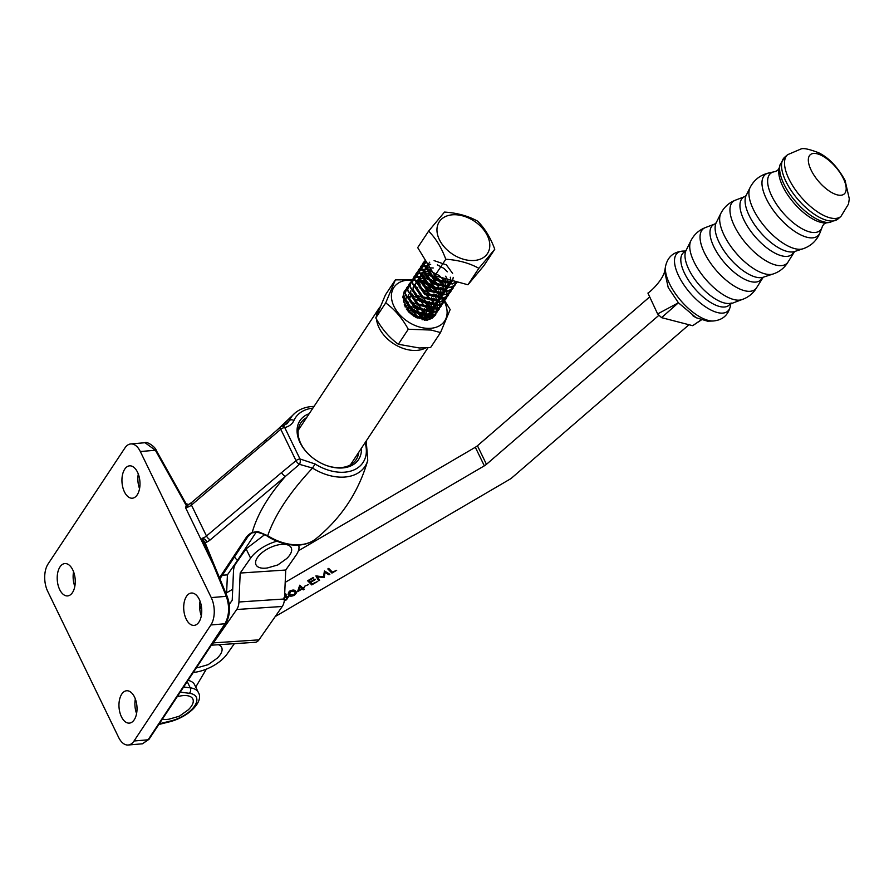 <?xml version="1.0" encoding="UTF-8"?>
<svg xmlns="http://www.w3.org/2000/svg" width="894" height="894" viewBox="0 0 894 894"><rect width="100%" height="100%" fill="white"/><g stroke="black" fill="none" stroke-linecap="round" stroke-linejoin="round"><path stroke-width="1.34" d="M419.308 347.978L430.573 347.576L440.518 332.579L431.187 330.054L408.279 329.249L398.344 344.257L419.308 347.978M444.352 301.658A30.418 20.819 -146.5 0 1 430.953 328.277A30.418 20.819 -146.5 0 1 393.997 306.385A30.418 20.819 -146.5 0 1 407.586 280.157A30.418 20.819 -146.5 0 1 411.799 280.124M411.832 280.124A30.418 20.819 -146.5 0 1 412.425 280.168M412.547 280.18A30.418 20.819 -146.5 0 1 414.514 280.414M415.062 280.504A30.418 20.819 -146.5 0 1 418.381 281.219M418.75 281.319A30.418 20.819 -146.5 0 1 425.119 283.677M426.047 284.136A30.418 20.819 -146.5 0 1 434.238 289.399M435.02 290.058A30.418 20.819 -146.5 0 1 439.837 294.886M440.083 295.188A30.418 20.819 -146.5 0 1 441.155 296.529M441.636 297.188A30.418 20.819 -146.5 0 1 442.295 298.149M442.441 298.35A30.418 20.819 -146.5 0 1 443.681 300.395M443.748 300.529A30.418 20.819 -146.5 0 1 444.094 301.144M444.262 300.127L450.174 309.547L440.518 332.579M424.047 282.068L427.6 283.197L435.534 289.902M436.06 290.416L440.217 294.908M441.323 296.249L442.742 298.048M442.888 298.25L444.229 300.082M408.279 329.249C402.255 318.264 394.735 309.48 385.705 302.898L395.371 279.878L412.067 279.777M412.134 279.788L414.615 280.068M416.168 280.303L418.124 280.638M418.448 280.705L423.51 281.912M430.942 316.107L424.795 318.666L416.269 317.616M405.295 295.21A16.628 11.387 33.5 0 0 404.747 296.26L403.574 300.317M404.244 304.832L405.485 304.876M407.686 305.189L413.654 307.447M416.883 309.592L422.415 315.839M422.616 316.197L423.778 318.756M422.784 318.778L421.208 315.873M420.951 315.493L417.878 311.95L408.614 306.541M406.278 305.994L404.613 305.815M406.111 301.289L407.843 301.3M410.055 301.613L416.012 303.882M419.241 306.027L424.784 312.274M424.974 312.621L426.494 316.32M426.572 316.599L426.885 318.253M426.125 318.443L425.656 316.565M425.555 316.286L423.577 312.308M423.309 311.928L420.247 308.385L410.972 302.965M408.636 302.429L406.357 302.228M408.48 297.713L410.212 297.736M412.413 298.048L418.381 300.317M421.61 302.463L427.142 308.709M427.343 309.056L428.215 310.866M428.93 313.034L429.332 316.174M429.332 316.42L429.276 317.269M410.838 294.148L412.57 294.171M414.782 294.484L420.739 296.752M423.968 298.898L429.5 305.145M429.701 305.491L431.221 309.19M431.299 309.469L431.701 312.609M431.69 312.855L431.176 315.828M430.796 315.917L431.042 312.934M431.031 312.688L430.372 309.436M430.282 309.145L428.293 305.178M428.036 304.787L424.974 301.256L415.699 295.836M413.363 295.299L411.072 295.098M426.326 295.322L430.852 300.015M432.07 301.926L433.59 305.625M433.657 305.893L434.059 309.045M434.059 309.29L433.545 312.263M433.456 312.509L431.288 315.794M403.563 301.088L411.385 314.464L427.086 320.309L435.657 313.895M435.724 313.705L436.216 311.47M436.227 311.28L436.183 308.843M436.16 308.631L435.445 305.837M435.344 305.58L433.579 302.161M433.366 301.837L427.611 296.015M417.889 318.108A16.628 11.387 33.5 0 0 417.867 318.085L415.52 315.526L407.385 310.475M406.289 308.978L411.285 311.011M414.514 313.157L419.465 318.465M395.371 279.878L385.426 294.875L375.771 317.906C381.794 328.903 389.326 337.686 398.344 344.257M385.705 302.898L375.771 317.906M237.446 560.493L227.411 574.876L222.349 575.211M227.411 574.876L226.618 592.8M826.391 222.829A37.637 16.17 49.2 0 1 782.842 186.488A37.637 16.17 49.2 0 1 779.155 168.173L777.59 170.396L775.143 171.637A37.76 16.226 49.2 0 0 773.902 171.827A37.76 16.226 49.2 0 0 771.734 195.998A37.76 16.226 49.2 0 0 799.582 227.299A37.76 16.226 49.2 0 0 822.011 227.501A37.76 16.226 49.2 0 0 822.379 226.294L823.955 224.059L826.391 222.829L829.867 222.427L837.98 218.974L840.952 216.404L848.518 204.011L849.3 198.792L845.053 180.409C837.544 166.843 828.704 157.612 818.558 152.718C809.115 149.097 803.248 147.868 800.935 149.007L787.614 154.696A40.778 17.522 49.2 0 0 788.955 179.012A40.778 17.522 49.2 0 0 815.663 210.559A40.778 17.522 49.2 0 0 840.952 216.404M731.359 303.055A35.246 15.142 49.2 0 1 688.827 269.407A35.246 15.142 49.2 0 1 686 250.577L684.759 251.784A34.777 14.941 49.2 0 0 684.592 273.396A34.777 14.941 49.2 0 0 708.685 301.222A34.777 14.941 49.2 0 0 729.985 304.116L741.774 299.658C748.39 297.423 753.441 293.277 756.927 287.209A39.884 17.131 49.2 0 1 732.745 285.13A39.884 17.131 49.2 0 1 704.383 252.723A39.884 17.131 49.2 0 1 705.388 227.579C698.884 230.149 694.046 234.541 690.872 240.765A39.548 16.986 49.2 0 0 694.035 261.897A39.548 16.986 49.2 0 0 741.774 299.658M665.605 266.043L664.622 271.463L668.22 287.544L678.412 302.775L696.169 317.739L707.59 321.181L713.099 321.002C722.475 320.197 728.241 315.213 730.398 306.05A38.442 16.517 49.2 0 1 708.495 308.709A38.442 16.517 49.2 0 1 678.68 275.944A38.442 16.517 49.2 0 1 682.904 251.091C673.528 251.896 667.762 256.88 665.605 266.043A38.442 16.517 49.2 0 0 669.572 283.811A38.442 16.517 49.2 0 0 713.099 321.002M701.209 320.03L692.671 325.684L701.041 319.963M661.56 317.649L657.638 313.939L678.412 302.775L661.56 317.649L692.671 325.684M664.901 270.301C663.359 279.353 651.491 290.896 647.938 293.087L657.638 313.939M361.411 448.252A35.168 24.071 -146.5 0 1 342.76 467.92A35.168 24.071 -146.5 0 1 326.846 465.629A35.168 24.071 -146.5 0 1 306.698 452.275A35.168 24.071 -146.5 0 1 309.212 413.676M306.564 417.677A33.212 22.73 33.5 0 0 300.786 422.963A33.212 22.73 33.5 0 0 306.933 452.532M326.511 465.506A33.212 22.73 33.5 0 0 341.217 467.562A33.212 22.73 33.5 0 0 356.147 459.639A33.212 22.73 33.5 0 0 358.751 452.252M312.9 408.122A40.532 27.748 33.5 0 0 293.947 420.459C292.249 424.091 289.175 426.46 284.739 427.578L299.982 458.957L315.09 463.986L312.531 468.076C289.824 492.259 274.894 514.81 267.719 535.718L267.328 536.255C266.244 535.048 262.702 533.673 256.69 532.109L256.69 532.109A3.911 1.553 99.5 0 0 257.751 531.483L267.719 535.718A44.342 30.362 33.5 0 0 300.25 544.669A44.342 30.362 33.5 0 0 315.66 539.004C311.213 542.468 305.826 544.468 299.479 545.016C288.706 545.753 277.989 542.826 267.328 536.255M284.057 425.566L289.41 420.459A44.342 30.362 -146.5 0 1 295.59 412.547L276.782 430.338M287.03 423.711L289.41 420.459A3.911 2.838 -155.9 0 1 293.947 420.459M315.66 539.004C341.251 518.229 358.617 492.024 367.758 460.354A44.342 30.362 -146.5 0 1 345.062 477.027A44.342 30.362 -146.5 0 1 312.531 468.076L299.479 464.332L285.465 476.323A3.911 1.62 -130.2 0 1 281.588 472.557L296.026 460.667L280.783 429.276L191.45 505.065A5.867 2.794 -25.9 0 1 185.527 507.624L186.298 505.613L185.661 504.004M219.488 577.803L246.386 537.193A9.778 4.66 -25.9 0 1 252.209 532.444L257.751 531.483M246.386 537.193A3.911 2.682 33.5 0 0 248.152 536.255L252.209 532.444C257.316 514.385 268.401 495.678 285.465 476.323L210.358 539.775A9.778 4.66 -25.9 0 1 205.966 542.513L205.397 543.384M183.65 686.994L190.243 687.832A27.39 13.041 -25.9 0 1 198.345 692.448L194.59 684.715A27.39 13.041 154.1 0 0 188.042 680.356M299.982 458.957A3.911 1.866 93 0 1 299.479 464.332A3.911 1.654 -129.2 0 1 296.026 460.667A3.911 1.866 154.1 0 1 299.982 458.957M287.13 423.622L282.236 426.147A3.911 2.414 76.3 0 1 284.739 427.578A3.911 1.866 154.1 0 0 280.783 429.276A3.911 1.587 48.8 0 1 280.593 427.008L266.412 439.289A3.911 1.62 49.8 0 0 266.557 441.614M187.986 505.322L185.527 507.624L213.197 564.606L202.01 538.311C205.251 538.926 206.626 540.267 206.112 542.356L205.966 542.513A1.956 1.341 -146.5 0 0 205.184 542.859L205.184 542.837A1.956 1.307 -148.4 0 1 206.112 542.356M187.438 505.948A1.956 1.419 25.4 0 1 186.298 505.613L155.377 450.252L140.324 451.537L211.252 597.605L226.305 596.32L213.197 564.606A1.956 1.006 -22.5 0 1 214.214 565.042L227.322 596.756A1.956 1.006 -22.5 0 0 226.305 596.32C229.747 606.456 229.3 615.597 224.964 623.766L210.883 624.973L134.022 741.003L148.102 739.796L224.964 623.766A1.956 1.341 33.5 0 0 225.847 623.297L148.985 739.327L142.437 743.797L148.102 739.796A1.956 1.341 33.5 0 0 148.985 739.327M59.697 589.615A16.237 8.962 -94.9 0 0 67.609 595.918A16.237 8.962 -94.9 0 0 74.783 586.565A16.237 8.962 -94.9 0 0 72.76 569.88A16.237 8.962 -94.9 0 0 64.849 563.566A16.237 8.962 -94.9 0 0 57.674 572.931A16.237 8.962 -94.9 0 0 59.697 589.615M124.434 491.89A16.237 8.962 -94.9 0 0 132.346 498.204A16.237 8.962 -94.9 0 0 139.52 488.839A16.237 8.962 -94.9 0 0 137.497 472.155A16.237 8.962 -94.9 0 0 129.574 465.841A16.237 8.962 -94.9 0 0 122.411 475.206A16.237 8.962 -94.9 0 0 124.434 491.89M121.45 716.798A16.237 8.962 -94.9 0 0 129.373 723.112A16.237 8.962 -94.9 0 0 136.547 713.747A16.237 8.962 -94.9 0 0 134.525 697.063A16.237 8.962 -94.9 0 0 126.602 690.76A16.237 8.962 -94.9 0 0 119.438 700.125A16.237 8.962 -94.9 0 0 121.45 716.798M186.187 619.073A16.237 8.962 -94.9 0 0 194.11 625.387A16.237 8.962 -94.9 0 0 201.273 616.022A16.237 8.962 -94.9 0 0 199.261 599.338A16.237 8.962 -94.9 0 0 191.338 593.035A16.237 8.962 -94.9 0 0 184.175 602.4A16.237 8.962 -94.9 0 0 186.187 619.073M140.324 451.537A19.567 10.795 -94.9 0 0 130.781 443.938A19.567 10.795 -94.9 0 0 124.936 447.95L48.064 563.991A19.567 10.795 -94.9 0 0 47.706 591.347L118.634 737.416A19.567 10.795 -94.9 0 0 128.177 745.015A19.567 10.795 -94.9 0 0 134.022 741.003M210.883 624.973A19.567 10.795 -94.9 0 0 211.252 597.605M200.066 601.226A16.237 8.962 -94.9 0 0 201.318 615.832M138.302 474.032A16.237 8.962 -94.9 0 0 139.553 488.649M73.565 571.758A16.237 8.962 -94.9 0 0 74.817 586.375M135.329 698.952A16.237 8.962 -94.9 0 0 136.581 713.557M145.04 442.72C146.638 441.111 155.489 446.844 156.294 450.487A1.956 0.86 150.8 0 0 155.377 450.252L145.04 442.72L130.781 443.938M214.214 565.042L205.139 542.747L202.01 538.311A5.867 2.794 154.1 0 0 206.48 536.009L281.588 472.557M177.168 696.772A19.567 9.32 -25.9 0 1 192.366 698.225A19.567 9.32 -25.9 0 1 188.276 709.825L179.359 716.195L168.955 719.201A19.567 9.32 -25.9 0 1 162.339 719.167M284.303 544.334A19.567 9.32 -25.9 0 1 286.672 558.594L277.822 564.941L267.362 567.969A19.567 9.32 -25.9 0 1 262.925 568.215A19.567 9.32 -25.9 0 1 259.059 555.487A19.567 9.32 -25.9 0 1 284.303 544.334M425.7 347.9A31.301 21.422 -146.5 0 1 417.118 350.37A31.301 21.422 -146.5 0 1 376.553 319.281M416.76 317.772L408.312 311.57M408.882 312.196L416.123 317.538M409.553 311.403L407.642 310.799M376.508 315.738A31.301 21.422 -146.5 0 1 379 308.329A31.301 21.422 -146.5 0 1 379.872 307.145M234.452 556.928A31.301 21.422 33.5 0 0 236.955 559.957A31.301 21.422 33.5 0 0 237.435 560.471L256.265 532.053M436.663 312.911L437.211 310.9M437.233 310.721L437.367 308.441M437.356 308.24L436.998 305.625M436.942 305.402L435.892 302.328M434.808 300.216L433.456 298.149M431.836 296.16L428.192 292.785L420.258 288.483M417.811 287.779L415.654 287.41M407.496 288.65L405.72 289.846M405.775 289.678L407.508 288.471M415.587 287.119L417.554 287.421M419.957 288.047L428.371 292.506L432.372 296.283M433.914 298.25L435.132 300.183M436.194 302.328L437.177 305.357M437.233 305.592L437.546 308.173M437.557 308.374L437.389 310.631M437.356 310.799L436.786 312.788M435.791 314.699L432.528 317.839L428.841 319.382L422.057 319.739M405.585 289.958L404.177 291.578L402.769 297.49L412.737 312.051L431.02 316.096L434.707 314.554L438.965 309.503M439.032 309.346L439.569 307.335M443.815 302.25L439.613 307.145L439.725 304.876M439.725 304.675L439.356 302.06M439.3 301.837L438.261 298.764M437.177 296.64L435.825 294.584M434.205 292.595L430.55 289.22L422.616 284.907M420.169 284.214L418.012 283.845M415.554 283.733L415.419 285.979L423.097 296.909L437.088 299.836L439.736 298.73M409.854 285.085L408.077 286.281M417.945 283.543L419.912 283.856M422.314 284.482L430.729 288.941L434.73 292.718M436.272 294.685L437.49 296.618M438.552 298.764L439.535 301.792M439.591 302.016L439.915 304.608M439.915 304.798L439.747 307.055M439.714 307.234L439.144 309.223M439.088 309.38L434.886 314.275L431.199 315.817L412.916 311.782L402.948 297.221L404.356 291.31L405.641 289.79M407.955 286.382L406.535 288.013L405.127 293.925L415.095 308.486L433.389 312.52L437.077 310.978L441.334 305.927M441.39 305.77L441.927 303.77M440.865 295.791L440.619 295.199M439.535 293.076L438.183 291.019M436.563 289.03L432.908 285.644L424.985 281.342M422.538 280.649L420.381 280.28M417.923 280.157L417.777 282.415L425.455 293.344L439.446 296.272L442.105 295.165M412.223 281.521L410.447 282.705M410.491 282.549L412.235 281.331M420.314 279.978L422.281 280.28M422.717 280.381L433.098 285.376L437.099 289.153M438.63 291.12L439.859 293.053M440.921 295.199L441.904 298.227M441.949 298.451L442.273 301.032M442.273 301.233L442.105 303.491M442.083 303.669L441.513 305.659M441.446 305.815L437.255 310.71L433.568 312.252L415.285 308.218L405.306 293.657L406.714 287.745L408.01 286.225M410.312 282.817L408.904 284.448L407.496 290.36L417.464 304.921L435.747 308.955L439.435 307.413L443.692 302.362M443.748 302.206L444.296 300.194M444.318 300.026L444.452 297.747M443.234 292.226L442.977 291.634M441.904 289.511L440.552 287.455M438.932 285.454L435.277 282.079L427.343 277.777M424.896 277.084L420.571 276.592M444.463 291.6L441.815 292.696L427.813 289.779L420.146 278.85L420.281 276.581L417.263 276.972M417.051 277.017L414.749 277.866M414.581 277.956L412.804 279.14M412.86 278.984L414.604 277.766M414.76 277.676L417.017 276.805M417.23 276.749L420.18 276.335M423.6 275.028L420.459 276.313L424.639 276.715M425.075 276.816L435.456 281.811L439.457 285.577M440.999 287.555L442.217 289.477M412.682 279.252L411.262 280.884L409.854 286.795L419.822 301.356L438.116 305.39L441.792 303.848L446.05 298.797M446.117 298.641L446.654 296.629M446.687 296.45L446.821 294.182M445.592 288.65L445.346 288.069M444.262 285.946L442.91 283.89M441.29 281.889L437.635 278.515L429.712 274.212M427.254 273.519L422.94 273.028M446.832 288.036L444.173 289.131L430.182 286.214L422.504 275.285L422.638 273.016L419.632 273.408M419.409 273.452L417.107 274.302M416.939 274.38L415.174 275.575M415.218 275.419L416.962 274.201M417.129 274.112L419.375 273.24M419.588 273.184L422.538 272.771M422.828 272.759L426.997 273.151M427.444 273.24L437.814 278.246L443.089 283.61M443.357 283.99L445.525 287.79M445.648 288.069L446.631 291.098M446.676 291.321L447 293.902M447 294.104L446.832 296.361M446.81 296.54L446.24 298.529M446.173 298.685L441.971 303.58L438.295 305.122L420.001 301.088L410.033 286.516L411.441 280.615L412.737 279.096M415.039 275.687L413.631 277.319L412.212 283.23L422.191 297.791L440.474 301.826L444.162 300.283L448.419 295.232M448.475 295.076L449.023 293.064M453.258 287.98L449.067 292.874L449.179 290.606M447.961 285.085L447.704 284.493M446.62 282.381L445.279 280.314M431.69 270.524L430.081 270.055M429.623 269.954L425.298 269.463M425.008 269.463L421.99 269.832M421.778 269.887L419.476 270.737M419.308 270.815L417.532 272.011M417.587 271.854L419.32 270.636M419.487 270.547L421.744 269.675M421.957 269.619L424.907 269.195M428.327 267.898L425.186 269.183L429.366 269.586M429.802 269.675L431.444 270.111M443.972 278.213L445.458 280.046M445.726 280.425L446.944 282.348M448.531 295.109L444.34 300.015L440.653 301.557L422.37 297.523L412.402 282.951L413.81 277.039L415.095 275.531M417.409 272.122L415.989 273.754L414.581 279.654L424.549 294.227L442.832 298.261L446.519 296.719L450.777 291.667M450.844 291.511L451.381 289.5M455.627 284.415L451.425 289.31L451.548 287.041M450.319 281.521L450.073 280.928M428.897 265.931L427.656 265.887M427.366 265.898L424.348 266.267M424.136 266.323L421.834 267.161M421.666 267.25L419.889 268.446M419.945 268.278L421.689 267.071M421.845 266.982L424.102 266.11M424.315 266.054L427.265 265.63M430.684 264.333L427.544 265.619L428.718 265.641M450.9 291.545L446.698 296.439L443.022 297.981L424.728 293.947L414.76 279.386L416.168 273.475L417.464 271.966M419.767 268.558L418.347 270.178L416.939 276.09L426.919 290.662L445.201 294.696L448.889 293.154L453.146 288.103M426.494 262.758L424.203 263.596M424.035 263.685L422.259 264.881M422.314 264.713L424.047 263.495M424.214 263.417L426.472 262.534M422.124 264.993L420.716 266.613L419.308 272.525L429.276 287.086L447.559 291.12L451.246 289.589L455.504 284.527M424.494 261.417L423.074 263.048L421.666 268.96L431.634 283.521L449.928 287.555L453.604 286.013L457.449 281.901L453.794 285.745L450.107 287.287L431.813 283.253L421.845 268.692L423.253 262.78L424.549 261.26M456.823 281.733L452.465 283.722L434.182 279.688L424.214 265.127L425.209 259.897L424.035 265.395L434.003 279.956L452.286 283.99L456.957 281.766M424.449 320.164L428.662 319.661L432.35 318.119M439.613 307.145L435.926 308.687L417.643 304.653L407.675 290.092L409.083 284.18L410.368 282.66M449.067 292.874L445.38 294.417L427.097 290.382L417.118 275.821L418.537 269.91L419.822 268.39M451.425 289.31L447.738 290.852L429.455 286.818L419.487 272.257L420.895 266.345L422.18 264.825M425.622 260.567L424.616 261.305M424.672 261.149L425.555 260.456M426.393 261.841L434.395 274.939M435.736 275.955L453.157 280.727M452.543 280.56L436.685 276.212M433.869 274.089L426.65 262.255M482.805 257.941A28.865 19.757 33.5 0 0 481.285 226.998A28.865 19.757 33.5 0 0 443.949 217.343A28.865 19.757 33.5 0 0 445.469 248.275A28.865 19.757 33.5 0 0 482.805 257.941M494.762 249.258L478.849 268.312C469.339 263.06 458.309 260.042 445.782 259.249C441.547 247.672 435.825 238.296 428.606 231.133L444.508 212.079C456.99 212.861 468.009 215.879 477.586 221.142C484.772 228.249 490.504 237.625 494.762 249.258L483.855 265.719L467.942 284.773L434.864 275.721L417.699 247.604L428.606 231.133M467.942 284.773L478.849 268.312M434.864 275.721L445.782 259.249M421.51 318.733L419.677 315.437M419.364 315.001L415.654 311.224L407.765 307.324M407.251 307.212L405.127 306.944M424.818 318.666L424.348 316.454M424.248 316.152L422.046 311.872M427.086 318.197L427.254 316.588M427.265 316.32L426.706 312.889M426.606 312.587L424.404 308.307M428.07 317.851L428.863 316.487M428.975 316.219L429.623 313.023M429.623 312.755L429.075 309.324M428.975 309.022L426.773 304.742M426.449 304.295L422.739 300.518L414.861 296.629M414.335 296.517L409.72 296.372M409.418 296.428L406.278 297.713M406.055 297.881L403.853 301.099M403.742 301.546L403.641 302.127M413.62 316.085L425.276 317.672L427.924 316.565M428.382 316.275L431.221 312.911M431.333 312.654L431.981 309.458M431.992 309.19L431.433 305.759M431.333 305.457L429.131 301.166M406.099 297.981L405.965 300.25L413.643 311.179L427.634 314.096L430.293 313.001M430.74 312.71L433.59 309.346M433.702 309.089L434.35 305.893M434.35 305.625L433.791 302.194M433.702 301.881L431.489 297.601M408.469 294.417L408.334 296.685L416.001 307.614L429.992 310.531L432.651 309.436M433.109 309.145L435.948 305.782M436.06 305.513L436.708 302.328M436.708 302.06L436.16 298.63M436.06 298.317L433.858 294.037M410.827 290.852L410.692 293.12L418.37 304.038L432.361 306.966L435.02 305.86M435.467 305.569L438.306 302.217M438.429 301.948L439.077 298.764M439.077 298.495L438.518 295.054M438.429 294.752L436.216 290.472M435.903 290.036L432.193 286.259L424.304 282.359M423.79 282.247L419.174 282.113M418.873 282.169L415.732 283.443M415.509 283.61L413.296 286.829M413.184 287.276L413.062 289.555L420.728 300.473L434.719 303.401L437.378 302.295M437.837 302.004L440.675 298.652M440.787 298.384L441.435 295.199M441.435 294.931L440.887 291.489M440.787 291.187L438.585 286.907M438.261 286.471L434.551 282.694L426.673 278.794M426.159 278.682L421.532 278.548M421.23 278.604L418.101 279.878M417.878 280.046L415.665 283.264M440.194 298.44L443.033 295.087M443.145 294.819L443.793 291.623M443.804 291.355L443.245 287.924M443.145 287.622L440.943 283.342M440.63 282.895L436.909 279.129L429.031 275.229M428.517 275.117L423.901 274.972M420.236 276.481L418.023 279.699M442.552 294.875L445.402 291.511M445.514 291.254L446.162 288.058M446.162 287.79L445.614 284.359M445.514 284.057L443.312 279.777M442.988 279.33L439.278 275.553L431.4 271.664M430.874 271.553L426.259 271.407M425.957 271.463L422.817 272.748M422.594 272.916L420.392 276.134M444.921 291.31L447.76 287.946M447.872 287.689L448.52 284.493M448.52 284.225L447.972 280.794M447.872 280.493L445.67 276.201M433.244 267.988L428.628 267.842M424.963 269.34L422.75 272.569M447.279 287.745L450.118 284.381M450.241 284.113L450.889 280.928M450.889 280.66L450.33 277.229M447.413 271.821L444.005 268.423L437.345 264.859M427.321 265.775L425.119 269.005M424.996 269.452L424.873 271.72L432.54 282.649L446.531 285.566L449.19 284.46M449.648 284.169L452.487 280.817M452.599 280.548L453.247 277.363M452.61 273.396L446.363 264.859L434.093 260.612M429.69 262.21L427.477 265.44M427.366 265.876L427.231 268.155L434.909 279.073L448.9 282.001L451.559 280.895M193.283 672.456A27.781 13.231 154.1 0 0 227.065 654.084L234.329 643.68M211.342 645.2L255.226 642.294A11.734 6.694 -93.8 0 0 258.958 639.858L282.258 606.478A11.734 6.694 -93.8 0 0 284.46 598.98L285.734 570.026L296.126 555.118A27.781 13.231 154.1 0 0 298.607 545.083M211.744 644.596A11.734 6.694 -93.8 0 0 213.431 642.875L236.731 609.496A11.734 6.694 -93.8 0 0 238.933 601.997L240.195 573.043L285.734 570.026M276.894 541.183A27.781 13.231 154.1 0 0 250.599 558.147L246.096 548.86L264.613 534.724M240.195 573.043L250.599 558.147M246.096 548.86L235.692 563.768A11.734 6.694 -93.8 0 0 233.49 571.255L232.228 600.209L229.266 604.445M649.457 297.087L477.441 445.76A7.822 3.732 -25.9 0 1 475.317 447.257L298.417 550.782M232.708 589.235L225.869 593.236M201.552 607.462L200.614 608.009M317.571 576.764L319.583 580.307L318.677 580.832L315.884 575.926L323.527 576.82L324.421 570.931L329.864 574.294L328.958 574.82L325.036 572.406L324.176 577.613L317.571 576.764L317.202 576.004M308.687 584.497L304.407 586.33L308.687 584.497M295.534 591.102C296.953 592.141 296.517 593.538 294.227 595.303C291.433 596.51 289.589 596.443 288.717 595.091L288.047 594.186L289.913 590.956C292.74 589.727 294.618 589.783 295.534 591.102L296.137 591.917M195.73 687.061L206.324 669.148M275.24 616.547L509.792 479.285A7.822 3.732 154.1 0 0 511.916 477.776L688.995 324.734M658.654 315.504L486.459 464.321A7.822 3.732 -25.9 0 1 484.336 465.83L285.186 582.363M284.56 596.734L285.387 595.449L284.627 595.18M284.661 594.555L286.359 595.013M286.214 594.823L285.89 596.354L288.818 596.689M288.65 596.454L286.505 599.829L284.303 600.746M284.203 600.153L286.102 599.393L287.79 597.024L283.834 597.952M302.295 588.911L297.534 591.694L299.747 585.201L302.775 587.961L304.351 587.704L303.2 588.386L304.139 589.336L303.245 589.861L301.68 588.084M317.381 581.592L311.727 584.899L307.625 580.765L313.28 577.446L313.705 577.87L308.944 580.653L310.207 581.927L314.967 579.144L315.381 579.569L310.631 582.352L312.207 583.95L317.381 581.592M336.669 570.305L331.92 573.088L327.807 568.942L328.713 568.416L332.389 572.138L336.669 570.305M285.756 593.895L285.89 596.354M288.438 596.298L287.935 597.36M284.962 594.622L285.309 595.348M290.539 595.27L288.27 594.164L288.717 595.091M295.847 591.459L295.288 593.147M294.83 591.962L293.254 590.051M288.46 592.141L289.622 594.566L293.835 594.868L295.288 592.89L294.629 591.627L290.36 591.359L289.622 594.566M294.182 590.699L295.288 592.89M303.39 588.587L303.245 589.861M302.798 588.934L301.848 587.984M298.685 589.828L298.048 590.208M301.87 588.487L299.635 585.76L298.44 589.302L298.887 590.23L301.87 588.487L300.093 586.688L298.887 590.23M299.635 585.76L300.093 586.688M311.883 583.614L311.727 584.899M311.28 583.972L307.916 580.586M319.069 579.413L318.219 579.904L318.677 580.832M318.219 579.904L315.951 575.892M328.869 573.68L328.958 574.82M328.5 573.892L324.589 571.478L325.036 572.406M324.589 571.478L324.377 577.502M323.919 576.574L324.176 577.613M332.065 571.802L331.462 572.16L331.92 573.088M331.462 572.16L328.109 568.774M218.46 644.73A19.567 9.32 -25.9 0 1 221.198 646.675A19.567 9.32 -25.9 0 1 217.108 658.263L208.201 664.633L197.797 667.639A19.567 9.32 -25.9 0 1 196.356 667.818M793.38 252.566A37.481 16.103 49.2 0 1 770.662 250.599A37.481 16.103 49.2 0 1 744.02 220.147A37.481 16.103 49.2 0 1 744.948 196.524L746.166 195.451A37.649 16.17 49.2 0 0 749.183 215.566A37.649 16.17 49.2 0 0 794.621 251.516L788.396 261.45A40.99 17.612 49.2 0 1 763.554 259.305A40.99 17.612 49.2 0 1 734.41 226.003A40.99 17.612 49.2 0 1 735.427 200.167C728.901 202.748 724.028 207.173 720.832 213.42A40.655 17.467 49.2 0 0 724.084 235.156A40.655 17.467 49.2 0 0 773.165 273.977C779.814 271.72 784.898 267.541 788.396 261.45M761.856 278.38A36.386 15.634 49.2 0 1 739.807 276.481A36.386 15.634 49.2 0 1 713.926 246.912A36.386 15.634 49.2 0 1 714.842 223.981L716.172 222.796A36.553 15.701 49.2 0 0 719.089 242.33A36.553 15.701 49.2 0 0 763.219 277.229L756.927 287.209M811.149 170.184A25.937 11.141 49.2 0 0 837.22 194.858A25.937 11.141 49.2 0 0 843.366 178.498A25.937 11.141 49.2 0 0 817.295 153.824A25.937 11.141 49.2 0 0 811.149 170.184M779.155 168.173L780.049 164.787L784.641 157.266A40.778 17.522 49.2 0 0 785.982 181.571A40.778 17.522 49.2 0 0 812.691 213.13A40.778 17.522 49.2 0 0 837.98 218.974M780.049 164.787A39.694 17.053 49.2 0 0 783.937 184.108A39.694 17.053 49.2 0 0 829.867 222.427M746.166 195.451L750.1 187.505C754.1 179.85 760.291 175.012 768.661 173A40.364 17.344 49.2 0 0 766.359 198.826A40.364 17.344 49.2 0 0 796.118 232.306A40.364 17.344 49.2 0 0 820.1 232.507L822.011 227.501M750.1 187.505A41.146 17.679 49.2 0 0 753.407 209.487A41.146 17.679 49.2 0 0 803.058 248.767C811.204 245.917 816.881 240.497 820.1 232.507M315.09 463.986A40.532 27.748 33.5 0 0 344.816 472.166A40.532 27.748 33.5 0 0 365.087 442.698M199.664 607.73L201.228 605.372M159.266 723.816L171.134 720.855A23.479 11.186 154.1 0 0 194.713 705.835A23.479 11.186 154.1 0 0 189.394 693.297A3.911 2.783 97.2 0 0 190.243 687.832L187.226 681.597M156.294 450.487L186.041 503.724L188.645 504.507L191.305 502.752A3.911 1.62 49.8 0 0 191.45 505.065L206.48 536.009A3.911 1.62 -130.2 0 0 210.358 539.775M189.394 693.297L180.242 692.135M198.345 692.448C203.821 700.784 190.545 715.915 170.575 721.559A3.911 1.397 -104 0 0 171.134 720.855M213.431 642.875L258.958 639.858M236.731 609.496L282.258 606.478M238.933 601.997L284.46 598.98M486.459 464.321L477.441 445.76M484.336 465.83L475.317 447.257M794.621 251.516L803.058 248.767M763.219 277.229L773.165 273.977M730.901 303.278L730.398 306.05M685.72 251.002L682.904 251.091M686 250.577L690.872 240.765M714.842 223.981L705.388 227.579M716.172 222.796L720.832 213.42M744.948 196.524L735.427 200.167M773.902 171.827L768.661 173M784.641 157.266L787.614 154.696M692.962 315.805L696.169 317.739M367.758 460.354L366.227 440.966M314.04 406.401L311.771 406.524C305.435 407.072 300.038 409.083 295.59 412.547M142.437 743.797L128.177 745.015M191.305 502.752L266.412 439.289M282.236 426.147A3.911 3.911 0 0 0 280.593 427.008M199.787 609.261L201.452 606.747M219.924 578.865L248.152 536.255M252.466 532.846L256.69 532.109M170.575 721.559L158.819 724.486M225.847 623.297C230.183 615.318 230.674 606.467 227.322 596.756M427.969 347.766L350.37 464.914M379 308.329L298.183 430.338M285.387 595.449L284.929 594.521M295.109 592.286L294.662 591.359"/></g></svg>
